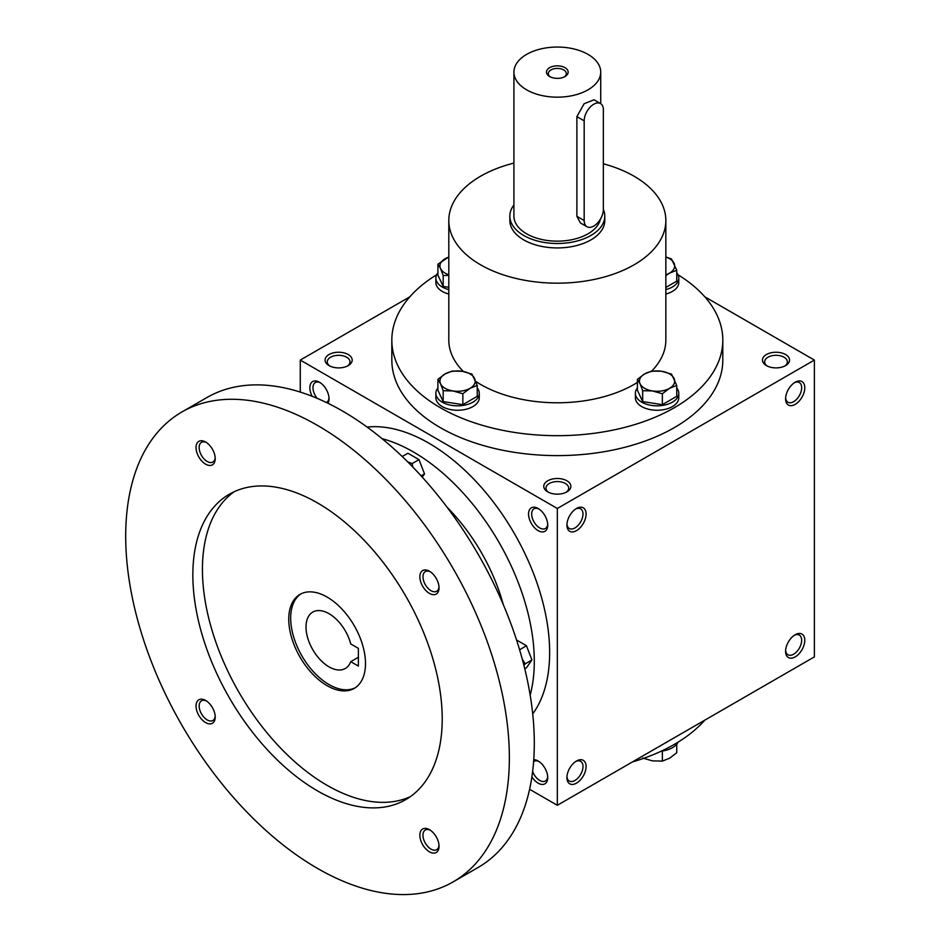<?xml version="1.0" encoding="UTF-8"?>
<svg xmlns="http://www.w3.org/2000/svg" width="941" height="941" viewBox="0 0 941 941"><rect width="100%" height="100%" fill="white"/><g stroke="black" fill="none" stroke-linecap="round" stroke-linejoin="round"><path stroke-width="1.41" d="M329.009 397.878A11.363 6.563 60 0 1 326.692 402.242A11.363 6.563 60 0 1 326.256 402.454M317.188 398.349A11.363 6.563 60 0 1 315.329 382.552A11.363 6.563 60 0 1 320.269 382.728M547.733 491.861A13.562 7.834 0 0 0 566.917 491.861A13.562 7.834 0 0 0 566.917 480.792A13.562 7.834 0 0 0 547.733 480.792A13.562 7.834 0 0 0 547.733 491.861L547.733 491.861M566.07 492.319A11.363 6.563 0 0 0 568.682 488.132A11.363 6.563 0 0 0 557.319 481.569A11.363 6.563 0 0 0 545.956 488.132A11.363 6.563 0 0 0 548.579 492.319M766.421 365.602A13.562 7.834 0 0 0 785.594 365.602A13.562 7.834 0 0 0 785.594 354.534A13.562 7.834 0 0 0 766.421 354.534A13.562 7.834 0 0 0 766.421 365.602L766.421 365.602M784.747 366.061A11.363 6.563 0 0 0 787.37 361.873A11.363 6.563 0 0 0 776.007 355.31A11.363 6.563 0 0 0 764.645 361.873A11.363 6.563 0 0 0 767.268 366.061M529.607 789.299L557.319 805.296L814.377 656.889L814.377 360.074L704.833 296.827M557.319 805.296L557.319 508.481L300.273 360.074L300.273 392.079M300.273 360.074L409.817 296.827M329.044 365.602A13.562 7.834 0 0 0 348.229 365.602A13.562 7.834 0 0 0 348.229 354.534A13.562 7.834 0 0 0 329.044 354.534A13.562 7.834 0 0 0 329.044 365.602L329.044 365.602M677.979 274.748A165.487 95.547 180 0 1 722.806 340.136L722.806 360.074A165.487 95.547 180 0 1 557.319 455.609A165.487 95.547 180 0 1 391.832 360.074L391.832 340.136A165.487 95.547 180 0 1 436.671 274.748M557.319 508.481L814.377 360.074M785.594 398.831A13.562 7.834 120 0 0 795.192 404.371A13.562 7.834 120 0 0 804.778 387.763A13.562 7.834 120 0 0 795.192 382.222A13.562 7.834 120 0 0 785.594 398.831M804.778 640.28A13.562 7.834 -60 0 1 795.192 656.889A13.562 7.834 -60 0 1 785.594 651.348A13.562 7.834 -60 0 1 795.192 634.74A13.562 7.834 -60 0 1 804.778 640.28M566.917 525.09A13.562 7.834 120 0 0 576.504 530.63A13.562 7.834 120 0 0 586.09 514.021A13.562 7.834 120 0 0 576.504 508.481A13.562 7.834 120 0 0 566.917 525.09M586.09 766.539A13.562 7.834 -60 0 1 576.504 783.147A13.562 7.834 -60 0 1 566.917 777.607A13.562 7.834 -60 0 1 576.504 760.998A13.562 7.834 -60 0 1 586.09 766.539M312.165 396.302A13.562 7.834 60 0 1 310.742 383.634A13.562 7.834 60 0 1 319.446 382.222L319.446 382.222A13.562 7.834 60 0 1 329.044 398.831A13.562 7.834 60 0 1 327.986 403.277M538.134 508.481L538.134 508.481A13.562 7.834 60 0 1 547.733 525.09A13.562 7.834 60 0 1 538.134 530.63A13.562 7.834 60 0 1 528.548 514.021A13.562 7.834 60 0 1 538.134 508.481M531.888 776.878A13.562 7.834 -120 0 0 538.134 783.147A13.562 7.834 -120 0 0 547.733 777.607A13.562 7.834 -120 0 0 538.134 760.998A13.562 7.834 -120 0 0 533.759 759.693M704.833 720.136A165.487 95.547 180 0 1 632.34 761.987M603.357 163.793A108.521 62.647 180 0 1 634.058 176.214A108.521 62.647 180 0 1 665.84 220.523A108.521 62.647 180 0 1 557.319 283.17A108.521 62.647 180 0 1 448.81 220.523A108.521 62.647 180 0 1 513.915 163.099M665.84 220.523L665.84 340.136A108.521 62.647 180 0 1 651.678 371.072M637.41 382.411A108.521 62.647 180 0 1 475.875 381.54M463.372 371.495A108.521 62.647 180 0 1 448.81 340.136L448.81 220.523M604.792 216.089L604.792 220.523A47.473 27.407 180 0 1 557.319 247.93A47.473 27.407 180 0 1 509.846 220.523L509.846 216.089A47.473 27.407 0 0 0 523.749 235.473A47.473 27.407 0 0 0 575.492 241.414A47.473 27.407 0 0 0 604.792 216.089A47.473 27.407 0 0 0 603.357 209.396M722.806 340.136A165.487 95.547 180 0 1 557.319 435.683A165.487 95.547 180 0 1 391.832 340.136M575.692 761.504A11.363 6.563 -60 0 1 580.632 761.34A11.363 6.563 -60 0 1 582.985 766.539A11.363 6.563 -60 0 1 578.021 777.972A11.363 6.563 -60 0 1 569.27 781.018A11.363 6.563 -60 0 1 566.952 776.654M566.952 524.137A11.363 6.563 120 0 0 569.27 528.489A11.363 6.563 120 0 0 580.632 521.937A11.363 6.563 120 0 0 580.632 508.81A11.363 6.563 120 0 0 575.692 508.987M794.38 635.246A11.363 6.563 -60 0 1 799.309 635.081A11.363 6.563 -60 0 1 801.661 640.28A11.363 6.563 -60 0 1 796.709 651.713A11.363 6.563 -60 0 1 787.946 654.76A11.363 6.563 -60 0 1 785.629 650.396M785.629 397.878A11.363 6.563 120 0 0 787.946 402.242A11.363 6.563 120 0 0 799.309 395.679A11.363 6.563 120 0 0 799.309 382.552A11.363 6.563 120 0 0 794.38 382.728M532.63 771.502A11.363 6.563 -120 0 0 539.699 780.454A11.363 6.563 -120 0 0 545.38 781.018A11.363 6.563 -120 0 0 547.697 776.654M538.946 761.504A11.363 6.563 -120 0 0 534.018 761.34A11.363 6.563 -120 0 0 533.618 761.598M547.697 524.137A11.363 6.563 60 0 1 545.38 528.489A11.363 6.563 60 0 1 534.018 521.937A11.363 6.563 60 0 1 534.018 508.81A11.363 6.563 60 0 1 538.946 508.987M347.382 366.061A11.363 6.563 0 0 0 349.993 361.873A11.363 6.563 0 0 0 338.631 355.31A11.363 6.563 0 0 0 327.268 361.873A11.363 6.563 0 0 0 329.891 366.061M358.392 648.361L358.392 666.075L350.746 661.664A32.559 18.796 60 0 1 345.323 668.475A32.559 18.796 60 0 1 312.765 649.678A32.559 18.796 60 0 1 312.765 612.085A32.559 18.796 60 0 1 350.746 643.95L358.392 648.361M358.392 657.253L350.746 661.664M532.712 713.925A170.909 98.676 -120 0 0 514.256 533.347A170.909 98.676 -120 0 0 367.096 427.073M530.159 695.128A170.909 98.676 -120 0 0 498.906 542.204A170.909 98.676 -120 0 0 382.105 438.671M503.282 604.592A135.645 78.315 -120 0 0 447.069 507.223M453.174 881.87L478.11 867.461A271.29 156.629 -120 0 0 478.122 554.214A271.29 156.629 -120 0 0 206.832 397.584L181.895 411.982A271.29 156.629 -120 0 0 140.303 629.364A271.29 156.629 -120 0 0 317.529 868.425A271.29 156.629 -120 0 0 453.174 881.87A271.29 156.629 -120 0 0 453.174 568.611A271.29 156.629 -120 0 0 181.895 411.982M317.529 790.899A176.343 101.804 -120 0 0 405.7 799.638A176.343 101.804 -120 0 0 405.7 596.018A176.343 101.804 -120 0 0 229.369 494.201A176.343 101.804 -120 0 0 202.339 635.504A176.343 101.804 -120 0 0 317.529 790.899M205.632 464.172A13.562 7.834 -120 0 0 215.218 458.632A13.562 7.834 -120 0 0 205.632 442.023A13.562 7.834 -120 0 0 196.034 447.551A13.562 7.834 -120 0 0 205.632 464.172M429.437 851.828A13.562 7.834 -120 0 0 439.035 846.288A13.562 7.834 -120 0 0 429.437 829.668A13.562 7.834 -120 0 0 419.851 835.208A13.562 7.834 -120 0 0 429.437 851.828M205.632 722.606A13.562 7.834 -120 0 0 215.218 717.066A13.562 7.834 -120 0 0 205.632 700.457A13.562 7.834 -120 0 0 196.034 705.997A13.562 7.834 -120 0 0 205.632 722.606M429.437 593.383A13.562 7.834 -120 0 0 439.035 587.843A13.562 7.834 -120 0 0 429.437 571.234A13.562 7.834 -120 0 0 419.851 576.774A13.562 7.834 -120 0 0 429.437 593.383M234.285 491.661A176.343 101.804 -120 0 0 213.266 634.34A176.343 101.804 -120 0 0 327.127 785.359A176.343 101.804 -120 0 0 410.37 796.639M327.127 685.683A54.26 31.324 -120 0 0 354.251 688.377A54.26 31.324 -120 0 0 354.251 625.718A54.26 31.324 -120 0 0 299.991 594.394A54.26 31.324 -120 0 0 291.675 637.869A54.26 31.324 -120 0 0 327.127 685.683M300.967 593.865A54.26 31.324 -120 0 0 293.863 637.633A54.26 31.324 -120 0 0 329.044 684.577A54.26 31.324 -120 0 0 355.192 687.789M430.249 571.74A11.363 6.563 -120 0 0 425.32 571.575A11.363 6.563 -120 0 0 423.579 580.679A11.363 6.563 -120 0 0 431.002 590.689A11.363 6.563 -120 0 0 436.683 591.254A11.363 6.563 -120 0 0 439 586.89M206.444 700.963A11.363 6.563 -120 0 0 201.503 700.798A11.363 6.563 -120 0 0 199.763 709.902A11.363 6.563 -120 0 0 207.185 719.912A11.363 6.563 -120 0 0 212.866 720.477A11.363 6.563 -120 0 0 215.183 716.113M430.249 830.185A11.363 6.563 -120 0 0 425.32 830.009A11.363 6.563 -120 0 0 423.579 839.113A11.363 6.563 -120 0 0 431.002 849.123A11.363 6.563 -120 0 0 436.683 849.688A11.363 6.563 -120 0 0 439 845.324M206.444 442.529A11.363 6.563 -120 0 0 201.503 442.352A11.363 6.563 -120 0 0 199.763 451.457A11.363 6.563 -120 0 0 207.185 461.466A11.363 6.563 -120 0 0 212.866 462.031A11.363 6.563 -120 0 0 215.183 457.667M523.89 665.299L525.137 663.899L522.231 658.959M524.76 668.792L526.407 667.839L531.947 659.959L526.407 645.691L516.562 639.998M525.137 663.899L531.947 659.959M519.62 649.819L526.407 645.691M402.207 456.514L407.912 453.233L418.98 459.62L424.52 473.899L422.25 477.134M421.098 475.875L424.52 473.899M412.817 467.065L412.17 463.56L418.98 459.62M407.653 461.831L412.17 463.56M642.679 758.058L652.513 760.869L662.346 761.104L669.545 758.234L676.744 752.788L676.744 744.143M677.979 742.214A21.702 12.527 180 0 1 661.347 751.13M662.346 751L662.346 761.104M662.346 393.75L652.513 390.95L642.679 390.715L640.045 383.752A17.632 10.186 0 0 0 652.513 390.95A17.632 10.186 0 0 0 669.545 388.315A17.632 10.186 0 0 0 674.109 378.482A17.632 10.186 0 0 0 661.641 371.283A17.632 10.186 0 0 0 644.609 373.918A17.632 10.186 0 0 0 640.045 383.752L637.41 379.352L644.609 373.918L651.807 371.048L661.641 371.283L671.474 374.083L676.744 385.445L669.545 388.315L662.346 393.75L662.346 404.654L676.744 396.337L676.744 385.445M637.41 379.352L637.41 390.256L642.679 401.607L642.679 390.715M642.679 401.607L662.346 404.654M637.41 387.998A21.702 12.527 0 0 0 635.375 393.291L635.375 397.725A21.702 12.527 0 0 0 657.077 410.252A21.702 12.527 0 0 0 678.779 397.725L678.779 393.291A21.702 12.527 0 0 0 676.744 387.998M635.375 393.291A21.702 12.527 0 0 0 657.077 405.83A21.702 12.527 0 0 0 678.779 393.291M462.843 393.75L453.009 390.95L443.176 390.715L440.541 383.752A17.632 10.186 0 0 0 453.009 390.95A17.632 10.186 0 0 0 470.041 388.315A17.632 10.186 0 0 0 474.605 378.482A17.632 10.186 0 0 0 462.137 371.283A17.632 10.186 0 0 0 445.105 373.918A17.632 10.186 0 0 0 440.541 383.752L437.906 379.352L445.105 373.918L452.303 371.048L462.137 371.283L471.97 374.083L477.24 385.445L470.041 388.315L462.843 393.75L462.843 404.654L477.24 396.337L477.24 385.445M437.906 379.352L437.906 390.256L443.176 401.607L443.176 390.715M443.176 401.607L462.843 404.654M437.906 387.998A21.702 12.527 0 0 0 435.871 393.291L435.871 397.725A21.702 12.527 0 0 0 457.573 410.252A21.702 12.527 0 0 0 479.275 397.725L479.275 393.291A21.702 12.527 0 0 0 477.24 387.998M435.871 393.291A21.702 12.527 0 0 0 457.573 405.83A21.702 12.527 0 0 0 479.275 393.291M448.81 275.36L443.176 275.525L440.541 268.561A17.632 10.186 0 0 0 448.81 274.76M448.81 257.093A17.632 10.186 0 0 0 445.105 258.728A17.632 10.186 0 0 0 440.541 268.561L437.906 264.174L437.906 275.066L443.176 286.429L443.176 275.525M443.176 286.429L448.81 287.299M448.81 256.952L437.906 264.174M437.906 272.819A21.702 12.527 0 0 0 435.871 278.113L435.871 282.547A21.702 12.527 0 0 0 448.81 294.004M435.871 278.113A21.702 12.527 0 0 0 448.81 289.581M665.84 274.76A17.632 10.186 0 0 0 669.545 273.125A17.632 10.186 0 0 0 674.109 263.292A17.632 10.186 0 0 0 665.84 257.093M665.84 294.004A21.702 12.527 0 0 0 678.779 282.547L678.779 278.113A21.702 12.527 0 0 0 676.744 272.819M665.84 289.581A21.702 12.527 0 0 0 678.779 278.113M665.84 287.452L676.744 281.159L676.744 270.255L669.545 273.125L665.84 275.631M665.84 256.999L671.474 258.904L676.744 270.255M564.282 76.915A9.022 5.211 0 0 0 566.341 73.61A9.022 5.211 0 0 0 557.319 68.399A9.022 5.211 0 0 0 548.309 73.61A9.022 5.211 0 0 0 550.356 76.915M584.173 120.836L584.173 220.523A13.562 7.834 120 0 0 586.984 226.734A13.562 7.834 120 0 0 597.441 223.099A13.562 7.834 120 0 0 603.357 209.443L603.357 109.768A13.562 7.834 120 0 0 600.546 103.557A13.562 7.834 120 0 0 590.101 107.192A13.562 7.834 120 0 0 584.173 120.836L576.88 116.637L584.102 103.757L594.042 99.793L600.546 103.557M513.915 204.985A47.473 27.407 0 0 0 509.846 216.089M586.984 226.734L580.468 222.97L576.88 216.312L576.88 116.637M513.915 72.116A43.404 25.066 0 0 0 526.631 89.83A43.404 25.066 0 0 0 573.928 95.264A43.404 25.066 0 0 0 600.723 72.116A43.404 25.066 0 0 0 557.319 47.05A43.404 25.066 0 0 0 513.915 72.116L513.915 216.089A43.404 25.066 0 0 0 526.631 233.815A43.404 25.066 0 0 0 571.446 239.79A43.404 25.066 0 0 0 600.405 219.147M549.65 76.539A10.857 6.269 0 0 0 565 76.539A10.857 6.269 0 0 0 565 67.681A10.857 6.269 0 0 0 549.65 67.681A10.857 6.269 0 0 0 549.65 76.539L549.65 76.539M576.88 216.312L584.173 220.523M600.723 72.116L600.723 103.663"/></g></svg>

